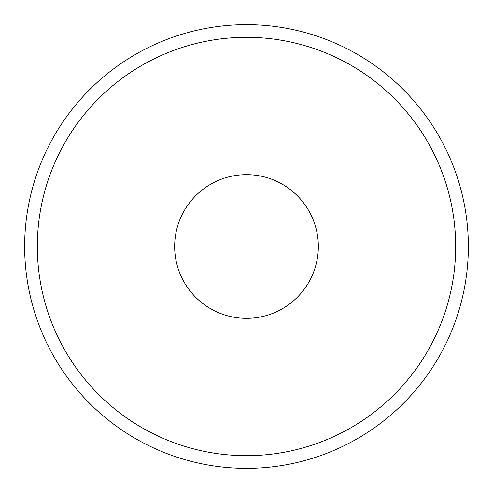<?xml version="1.0" encoding="UTF-8"?>
<svg xmlns="http://www.w3.org/2000/svg" width="493" height="493" viewBox="0 0 493 493"><rect width="100%" height="100%" fill="white"/><g stroke="black" fill="none" stroke-linecap="round" stroke-linejoin="round"><path stroke-width="0.74" d="M246.5 24.65A221.85 221.85 0 0 1 468.35 246.5A221.85 221.85 0 0 1 246.5 468.35A221.85 221.85 0 0 1 24.65 246.5A221.85 221.85 0 0 1 246.5 24.65A221.85 221.85 0 0 1 468.35 246.5A221.85 221.85 0 0 1 246.5 468.35M246.5 318.336A71.836 71.836 0 0 1 174.664 246.5A71.836 71.836 0 0 1 246.5 174.664A71.836 71.836 0 0 1 318.336 246.5A71.836 71.836 0 0 1 246.5 318.336M246.5 37.326A209.174 209.174 0 0 1 455.674 246.5A209.174 209.174 0 0 1 246.5 455.674A209.174 209.174 0 0 1 37.326 246.5A209.174 209.174 0 0 1 246.5 37.326"/></g></svg>
